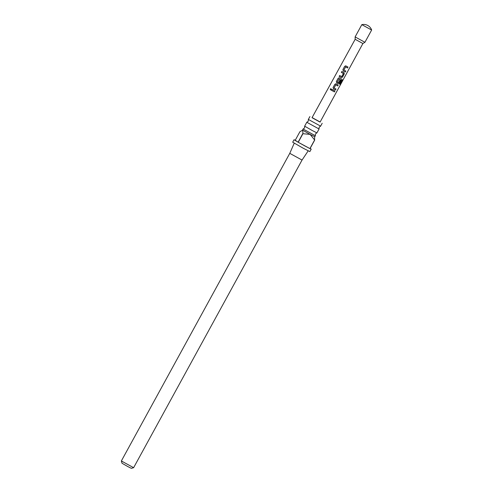 <?xml version="1.0" encoding="UTF-8"?>
<svg xmlns="http://www.w3.org/2000/svg" width="493" height="493" viewBox="0 0 493 493"><rect width="100%" height="100%" fill="white"/><g stroke="black" fill="none" stroke-linecap="round" stroke-linejoin="round"><path stroke-width="0.74" d="M331.314 89.615L331.043 88.722L330.236 89.011L331.013 89.88L331.314 89.615M330.501 89.905L330.298 89.048L331.068 88.734M306.788 122.27L304.656 126.171L312.248 130.516L316.919 132.888L319.057 128.987L306.788 122.27L308.242 121.21L308.347 119.429L320.616 126.14L319.162 127.194L319.057 128.981M340.626 80.421L339.178 83.058L338.05 83.576L336.744 82.867L336.355 81.542L338.124 78.325L339.449 77.931L342.074 79.33L342.136 80.458L340.028 84.321L339.449 84.032L341.439 80.39L339.018 79.022L337.292 82.023L338.383 82.695L339.911 80.051L340.694 80.464L339.246 83.101L338.05 83.576M338.001 83.545L336.737 82.861L336.355 81.542M362.897 43.526L320.08 122.11L312.032 117.704L355.163 39.298L362.897 43.526L364.925 42.293L355.114 36.92L361.825 24.65L371.642 30.024A8.393 8.393 0 0 0 361.831 24.65M346.659 66.333L348.015 67.054L347.516 67.979L345.618 66.962L343.892 69.963L345.827 71.078L345.322 71.996L343.294 70.912L342.906 69.587L344.662 66.358L345.994 65.97L346.659 66.333M343.393 72.317L344.015 72.65L344.274 73.895L342.518 77.118L341.322 77.592L339.159 76.421L339.659 75.497L341.711 76.612L343.424 73.605L341.341 72.391L341.852 71.479L343.393 72.317M336.848 84.278L338.21 84.999L337.705 85.924L335.801 84.901L334.075 87.902L336.004 89.017L335.499 89.936L333.471 88.851L333.071 87.514L334.846 84.297L336.177 83.915L336.848 84.278M333.576 90.262L334.932 90.977L334.433 91.901L331.53 90.336L332.029 89.418L333.576 90.262M335.604 83.798L336.177 83.915L334.846 84.297M338.882 77.82L339.449 77.931M345.427 65.859L345.994 65.97L344.662 66.358L342.906 69.587M330.476 89.892L331.013 89.88M343.424 73.605L342.875 73.26M314.626 136.616L314.62 139.994L310.122 134.398L314.799 136.758L315.366 135.729L303.096 129.012L304.551 127.958L304.656 126.171M302.942 133.702L302.708 130.189L310.122 134.398L302.942 133.702L298.24 142.286L304.662 145.829L309.918 148.584L314.62 139.994M314.713 140.043L310.011 148.627L311.212 149.145L309.869 151.597L303.318 148.282L292.694 142.194L294.038 139.741L298.092 142.2L302.788 133.615M311.212 149.145L310.128 148.405M308.193 150.846L302.043 160.065L289.773 153.348L121.358 460.967L133.628 467.684L131.348 468.35L127.792 466.551L122.024 463.247L121.358 460.967M320.142 121.993L312.094 117.587M302.708 130.189L299.935 131.668L295.239 140.252L294.038 139.741M295.239 140.252L298.092 142.2M309.918 148.584L298.24 142.286M334.864 90.94L334.359 91.858L331.53 90.336L332.048 89.424M335.936 88.974L335.431 89.892L333.465 88.839L333.071 87.514L334.864 84.303M334.063 87.896L335.788 84.895L337.705 85.924M338.136 84.956L337.631 85.881M341.982 79.281L342.031 80.396L340.028 84.321M339.923 84.266L339.357 83.976M336.374 81.548L338.124 78.325L339.443 77.925M340.731 79.958L339.005 79.016L337.292 82.023M343.972 72.625L344.2 73.851L342.444 77.074L341.322 77.592M343.375 73.574L341.341 72.391M341.359 72.397L341.871 71.485M341.273 77.561L339.159 76.421M339.178 76.427L339.677 75.503M345.753 71.035L345.248 71.953L343.282 70.906L342.925 69.593M347.947 67.017L347.442 67.935L345.605 66.949L343.892 69.963M316.919 132.888L315.471 133.936L315.366 135.723M364.925 42.293L371.642 30.024M322.188 123.268L320.616 126.14M302.043 160.065L133.628 467.684M303.096 129.012L302.529 130.041M309.918 116.551L308.347 119.417M289.773 153.348L294.229 143.198M355.163 39.298L355.114 36.92"/></g></svg>
